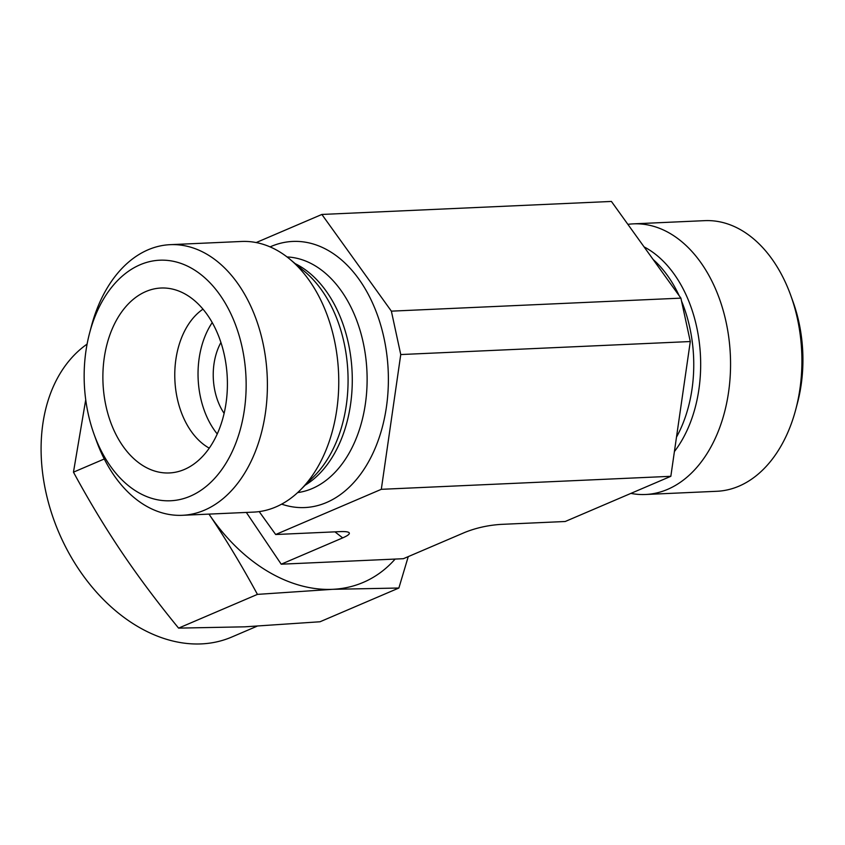 <?xml version="1.0" encoding="UTF-8"?>
<svg xmlns="http://www.w3.org/2000/svg" width="845" height="845" viewBox="0 0 845 845"><rect width="100%" height="100%" fill="white"/><g stroke="black" fill="none" stroke-linecap="round" stroke-linejoin="round"><path stroke-width="1.27" d="M246.328 512.429L281.216 564.196L403.371 558.703L464.834 532.403C476.062 527.903 488.051 525.241 500.81 524.396L565.21 521.502L670.835 476.305L381.306 489.318L275.671 534.515L259.204 511.605M281.216 564.196L342.679 537.895C348.182 535.498 350.274 533.723 348.974 532.561C347.844 531.727 344.876 531.42 340.07 531.621L275.671 534.515M627.877 224.347A135.453 91.006 87.4 0 1 633.359 223.862L704.719 220.651A135.453 91.006 87.4 0 1 790.719 295.317A135.453 91.006 87.4 0 1 795.832 409.202A135.453 91.006 87.4 0 1 738.952 486.171A135.453 91.006 87.4 0 1 716.877 491.283L645.517 494.494A135.453 91.006 87.4 0 1 630.888 493.395M795.832 409.202L797.522 402.79A120.402 80.898 -92.6 0 0 792.969 301.559L790.719 295.317M633.359 223.862A135.453 91.006 87.4 0 1 728.908 338.433A135.453 91.006 87.4 0 1 667.592 489.371A135.453 91.006 87.4 0 1 645.517 494.494M670.835 476.305L690.291 341.538L680.901 298.137L611.41 201.437L321.871 214.45L391.372 311.15L400.752 354.551L381.306 489.318M680.901 298.137L391.372 311.15M256.193 242.557L321.871 214.45M203.001 309.154A75.247 50.563 -92.6 0 0 174.883 380.049A75.247 50.563 -92.6 0 0 209.254 448.146M145.91 291.525A92.559 62.192 87.4 0 1 173.045 289.222A92.559 62.192 87.4 0 1 227.136 375.243A92.559 62.192 87.4 0 1 184.379 469.461A92.559 62.192 87.4 0 1 181.2 470.686A92.559 62.192 87.4 0 1 105.435 403.456A92.559 62.192 87.4 0 1 145.91 291.525M212.232 322.568A75.247 50.563 -92.6 0 0 217.239 433.96M220.936 342.468A52.675 35.395 -92.6 0 0 224.115 413.353M94.112 434.404L96.362 440.636A135.453 91.006 -92.6 0 0 182.362 515.302A135.453 91.006 -92.6 0 0 204.427 510.19A135.453 91.006 -92.6 0 0 265.752 359.252A135.453 91.006 -92.6 0 0 170.194 244.67A135.453 91.006 -92.6 0 0 91.249 326.751L89.559 333.173A120.402 80.898 87.4 0 1 223.925 300.957A120.402 80.898 87.4 0 1 190.167 496.226A120.402 80.898 87.4 0 1 94.112 434.404A120.402 80.898 87.4 0 1 89.559 333.173M182.362 515.302L253.722 512.102A135.453 91.006 -92.6 0 0 275.787 506.979A135.453 91.006 -92.6 0 0 300.44 489.92A135.453 91.006 -92.6 0 0 334.303 339.701A135.453 91.006 -92.6 0 0 290.078 259.373A135.453 91.006 -92.6 0 0 241.554 241.469L170.194 244.67M690.291 341.538L400.752 354.551M257.017 626.229L231.72 637.056A164.046 117.804 -113.2 0 1 64.051 543.81A164.046 117.804 -113.2 0 1 87.098 344.095M85.725 399.759L73.462 472.165C88.862 500.589 104.917 527.206 121.638 552.028C138.369 576.829 157.35 602.2 178.591 628.12L244.923 626.821L320.033 621.762L398.872 588.025L332.55 589.324L257.429 594.384C241.744 565.485 225.678 538.856 209.264 514.531L208.979 514.109A165.557 118.891 66.8 0 0 209.264 514.531A165.557 118.891 66.8 0 0 332.55 589.324A165.557 118.891 66.8 0 0 395.133 559.073M73.462 472.165L104.273 458.983M178.591 628.12L257.429 594.384M408.251 556.623L398.872 588.025M644.048 246.867A120.159 80.729 87.4 0 1 698.752 338.349A120.159 80.729 87.4 0 1 674.405 451.568M653.101 259.447A118.142 79.377 87.4 0 1 679.19 295.761M681.556 301.137A118.142 79.377 87.4 0 1 676.496 437.108M287.068 256.954A118.142 79.377 87.4 0 1 363.223 342.637A118.142 79.377 87.4 0 1 297.651 492.593M270.094 246.888A133.193 89.496 87.4 0 1 383.989 338.021A133.193 89.496 87.4 0 1 281.66 504.138M295.19 263.651A118.142 79.377 87.4 0 1 348.393 343.313A118.142 79.377 87.4 0 1 305.151 485.199M290.078 259.373L304.887 271.741A120.159 80.729 87.4 0 1 344.116 343.007A120.159 80.729 87.4 0 1 314.076 476.263L300.44 489.92M334.947 531.854L342.679 537.895"/></g></svg>
